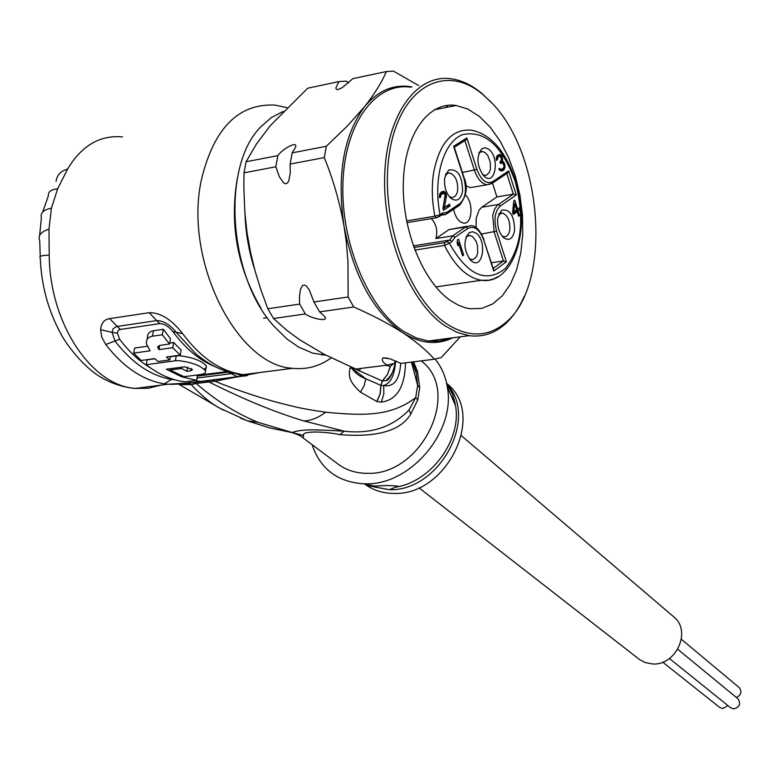 <?xml version="1.0" encoding="UTF-8"?>
<svg xmlns="http://www.w3.org/2000/svg" width="780" height="780" viewBox="0 0 780 780"><rect width="100%" height="100%" fill="white"/><g stroke="black" fill="none" stroke-linecap="round" stroke-linejoin="round"><path stroke-width="1.17" d="M737.812 698.646L738.104 698.89C741.039 703.94 739.567 707.275 733.678 708.883L730.509 707.665L669.435 658.525M727.954 705.608L722.738 708.572L719.618 707.382L662.756 662.191M739.05 687.463L739.342 687.707C742.121 691.85 741.136 695.097 736.379 697.476M673.004 616.19L674.359 617.35C691.558 631.566 675.899 665.613 652.782 663.985L645.109 662.561L639.356 659.412L418.909 487.753M441.412 215.221L446.667 213.886L446.969 212.277L442.64 212.999L442.533 214.471L436.566 217.698L439.949 216.206L440.056 214.724L434.909 216.187L436.098 217.796L406.906 222.661L436.049 217.786M476.092 227.633L476.18 218.273L479.125 210.025L481.806 207.236L496.909 196.93L492.151 181.964M431.281 218.614C436.312 223.987 437.863 230.636 435.932 238.543L452.722 235.852L455.081 237.208L467.834 228.403C474.269 225.371 479.593 229.3 483.805 240.172L493.73 271.04L506.376 261.797L496.597 231.153C493.623 219.511 494.871 211.117 500.37 205.959L516.233 195.01L508.658 170.927L492.658 181.652C486.408 184.499 481.153 180.434 476.911 169.435L466.849 137.924L453.619 146.269L463.827 178.016C466.908 189.871 465.582 198.412 459.829 203.658L446.969 212.277M469.316 258.823L472.933 259.701L476.395 256.786L477.672 252.973L477.545 245.895L476.131 241.361L472.543 236.584L470.096 235.521L467.084 236.301L465.923 237.432M476.044 233.132L472.475 231.728L469.111 232.752C463.057 241.04 463.613 250.273 470.779 260.442L471.754 261.241C482.888 269.948 487.295 240.669 476.044 233.132M462.579 191.383C460.512 200.011 456.524 202.234 450.625 198.032C445.858 192.865 443.888 186.137 444.707 177.859L448.607 170.108C457.675 168.48 462.335 175.568 462.579 191.383M488.826 149.311C499.863 157.306 495.563 185.884 484.643 176.748L483.99 176.192C476.765 166.101 476.053 156.936 481.855 148.707L485.219 147.732L488.826 149.311M514.576 230.695C512.655 239.109 508.93 241.371 503.402 237.471C498.898 232.567 497.026 226.073 497.767 217.99L501.608 210.22C510.042 208.748 514.361 215.572 514.576 230.695M463.671 255.07L462.608 255.82L458.318 242.639L458.016 245.749L457.139 243.038L457.431 239.918L458.503 239.177L463.671 255.07L462.423 255.255M442.952 208.523L445.146 194.961L443.459 193.157L440.915 194.825L440.563 197.145L439.657 197.749L439.384 196.248L440.173 193.226L443.264 191.197L445.39 192.309L446.501 195.741L444.405 207.558L449.465 204.184L450.021 205.891L443.508 210.239L442.952 208.523M505.011 167.183L504.25 169.289L502.339 170.966L499.97 170.537L498.829 168.88L499.678 168.314L500.594 169.309L501.988 169.192L503.734 167.632L504.085 166.189L502.876 162.981L500.37 163.429L499.951 162.103L501.559 159.432L500.614 156.439L498.274 156.77L497.211 159.88L496.373 160.436L496.84 156.107L499.541 154.333L501.52 155.444L502.564 158.769L502.183 161.431L503.236 161.538L504.465 163.527L505.011 167.183L503.831 167.388M513.796 200.87L514.79 200.177L517.579 209.03L519.226 207.88L519.85 209.839L518.203 211L519.636 215.582L518.651 216.274L517.208 211.692L513.23 214.48L512.606 212.511L513.796 200.87M454.038 147.576L453.619 146.269M492.658 181.652L492.541 183.085L491.702 183.661L486.808 184.801C481.552 183.661 477.438 178.834 474.464 170.323L464.86 140.595M474.484 186.937L470.252 187.668L465.689 185.63M493.223 268.398L503.432 260.969L494.179 232.03L492.726 215.563L494.374 209.635L497.172 205.413L513.318 194.152L506.805 173.511L508.658 170.927M516.233 195.01L513.318 194.152L496.909 196.93M506.376 261.797L503.432 260.969L491.419 262.772M413.312 245.856L449.758 240.064L452.722 235.852L465.738 226.892L449.036 229.603L466.713 226.317M449.036 229.603L435.932 238.543M453.58 209.235L454.711 213.661L457.041 218.41L460.083 221.715L463.223 223.08C472.29 225.049 473.938 202.371 465.309 194.873M493.048 268.934L493.73 271.04M447.262 241.722L449.368 243.262L451.864 241.605L449.758 240.064L444.736 242.619L444.473 245.417L449.368 243.262C467.405 275.203 486.018 283.647 505.206 268.603C521.683 247.942 524.999 218.829 515.161 181.282C502.076 145.46 484.526 129.919 462.491 134.667C443.293 141.999 432.783 178.415 440.056 214.724L442.64 212.999M454.301 147.313L465.982 139.893L466.849 137.924M445.39 175.012L446.628 173.745L449.719 172.945C455.442 175.344 458.094 181.194 457.655 190.486C456.729 195.283 454.672 197.603 451.483 197.428L449.221 196.511M478.803 153.358L479.866 152.305L482.752 151.554L485.365 152.763L487.841 155.639L490.249 162.045L490.435 168.958L489.245 172.663L485.959 175.48L482.664 174.778M498.586 214.666L502.398 212.999C507.731 215.261 510.198 220.867 509.808 229.837C508.94 234.575 506.99 236.867 503.958 236.71L502.027 235.97M457.158 242.814L458.318 242.639M439.92 193.801L443.459 193.157M439.901 193.849L442.445 193.411M439.744 194.23L441.714 193.889M439.569 195.059L440.915 194.825M439.413 196.082L440.593 195.877M440.563 197.145L439.579 197.32M444.22 191.412L441.616 191.861M441.314 192.075L442.552 193.313M445.39 192.309L442.319 192.845M446.014 193.567L444.522 193.82M446.238 194.249L444.99 194.464M446.501 195.741L445.204 195.965M446.472 197.008L445.107 197.243M443.089 207.772L444.405 207.558M446.803 205.949L443.098 208.982M450.021 205.891L446.95 206.407M504.085 166.13L505.031 165.964M504.718 168.178L503.032 168.48M501.452 169.319L500.438 170.761M504.25 169.289L501.248 169.816M503.685 170.069L500.682 170.596M498.937 169.075L500.048 168.87M499.2 169.562L500.594 169.309M499.298 169.728L501.043 169.416M500.233 162.991L502.164 162.649M500.273 163.127L501.043 162.981M496.577 156.721L499.902 156.107M496.567 156.761L498.947 156.332M496.421 157.111L498.274 156.77M496.275 157.892L497.533 157.657M496.139 158.857L497.24 158.662M497.211 159.88L496.304 160.046M500.428 154.557L497.894 155.015M497.64 155.278L498.673 156.332M501.52 155.444L498.508 155.99M502.106 156.663L500.975 156.868M502.31 157.336L501.355 157.501M502.564 158.769L501.53 158.954M502.544 159.988L501.452 160.183M500.516 161.733L502.183 161.431M500.019 162.055L500.887 162.874M503.236 161.538L500.224 162.074M503.88 162.318L500.877 162.854M504.465 163.527L503.383 163.722M504.884 164.853L503.929 165.028M516.428 209.225L517.579 209.03M516.496 209.216L516.847 210.337L515.2 211.487L518.203 211M519.85 209.839L516.847 210.337M515.2 211.487L515.365 211.994M519.636 215.582L518.486 215.768M512.811 213.164L517.208 211.692M512.675 211.877L513.776 211.702L514.625 203.502L513.513 203.687M514.625 203.502L516.584 209.732L513.776 211.702M257.849 422.253C236.672 413.634 216.118 400.715 196.209 383.487L208.923 381.907C243.311 399.223 274.96 412.23 303.888 420.947L344.185 431.184C309.689 429.166 302.172 429.39 291.925 432.471L257.849 422.253L247.514 420.878L269.675 427.908L291.974 432.569C297.726 434.548 300.914 435.962 301.519 436.81L303.02 437.385L303.761 435.484L292.558 432.715M193.167 382.619L187.356 383.468L191.207 384.569L196.209 383.487L193.147 382.629L205.861 381.02L208.923 381.907L214.89 381.225C234.429 389.152 254.514 396.026 275.135 401.827C297.755 407.667 302.698 408.847 325.611 412.21C366.873 416.267 391.667 415.691 415.711 397.625L409.042 409.968C392.369 427.206 370.753 434.275 344.185 431.184L339.865 434.626C377.14 437.599 400.793 430.735 410.826 414.024L417.797 399.808L415.711 397.625L417.641 385.369L411.45 362.086M242.629 374.566L241.03 374.917M214.588 379.606L211.302 380.084M331.217 357.874C319.634 366.269 306.823 369.749 292.763 368.306C237.12 366.103 183.514 260.608 201.425 179.663C213.866 128.251 238.378 103.389 274.96 105.095L286.913 107.64M160.953 385.135L148.327 388.255L135.242 388.421C91.572 385.622 49.754 323.758 49.199 255.167L48.994 229.018L51.412 208.201L57.603 188.887L67.597 169.084C81.627 145.607 99.928 134.881 122.499 136.909M183.28 383.594L178.708 383.974M200.245 381.635L191.002 382.824L168.07 384.228L164.278 383.838C142.876 380.308 123.367 367.195 105.748 344.487L119.632 339.261L117.419 333.167L117.975 330.827L119.506 329.589L159.656 323.612L149.146 312.683L109.658 318.649C104.276 319.381 101.244 323.066 100.581 329.696L112.037 332.368L113.149 328.721L116.454 326.576L156.517 320.609C163.517 320.716 170.05 324.587 176.105 332.221L195.312 353.272C208.767 364.991 223.47 371.962 239.431 374.185L243.341 374.624C247.777 375.238 248.518 375.658 245.564 375.882L237.305 376.72L231.319 373.659L196.96 378.066M149.146 312.683C160.446 312.517 171.58 319.459 182.54 333.508C199.972 356.86 219.219 370.393 240.279 374.107M105.748 344.487L101.702 337.048L100.581 329.696M187.356 383.468L179.429 384.598L191.207 384.569C201.143 395.343 210.541 403.143 219.404 407.969L223.636 410.221M179.429 384.598L178.922 384.316M56.082 181.35C56.94 175.051 60.782 170.957 67.597 169.084M412.591 361.949L416.344 373.425L417.641 385.369L419.698 387.68L417.534 371.524L413.585 361.822M302.425 437.444L336.609 462.998C345.335 469.96 355.748 473.401 367.848 473.323C420.615 475.225 460.726 394.524 423.481 362.758L421.385 360.848M303.761 435.484C300.671 431.301 321.155 430.774 339.865 434.626M212.628 380.065L214.89 381.225L259.954 372.499M405.512 362.837C404.898 386.899 396.825 400.013 381.284 402.148L376.828 401.485L360.477 392.194C349.138 381.654 348.416 376.272 349.986 368.472L350.766 366.892M385.69 365.313L390.253 366.395L390.029 367.565L387.514 374.38L382.356 380.991L386.002 380.591L388.167 379.139L390.985 375.59L393.139 370.744M393.529 363.626L390.253 366.395L387.562 374.4L382.444 381.02L380.923 385.378L383.682 385.573C390.556 383.38 394.534 375.346 395.606 361.481M417.534 371.524L415.574 370.052L416.344 373.425L412.181 361.998M435.123 359.093C441.538 366.971 445.614 376.34 447.349 387.202C455.851 431.33 410.875 484.868 366.142 483.815L363.626 483.805C337.438 481.981 320.248 468.926 312.068 444.649M369.077 485.842L372.879 486.652M369.077 485.881L376.36 486.008C385.778 485.384 392.935 485.443 397.829 486.174L389.435 489.694L378.729 487.763M372.284 486.525L371.368 485.969M413.634 365.713L414.131 365.479M364.679 484.019C373.103 490.318 382.99 493.447 394.339 493.409C446.248 495.476 485.345 416.403 448.588 385.037L446.608 383.224M400.725 363.285C399.545 379.899 393.861 387.328 383.682 385.573L383.819 394.075L381.284 402.148M376.935 401.524L380.279 393.705L380.923 385.378L365.81 378.787C359.736 376.584 355.046 373.035 351.741 368.15L352.219 367.526M376.828 401.485L380.172 393.676L380.815 385.349L382.356 380.991L350.698 367.01M360.477 392.194L364.133 385.759L365.81 378.787L351.741 368.15L349.986 368.472M356.236 368.998L359.014 370.87L360.838 368.423M42.666 212.082L48.36 195.829C48.048 191.666 51.129 189.355 57.603 188.887M40.219 256.396L39.751 240.786C37.664 235.862 40.745 231.943 48.994 229.018M168.061 384.228L135.242 388.421C123.172 387.406 111.413 383.506 99.977 376.72C83.041 366.395 66.446 344.653 60.869 333.86C48.184 310.537 41.311 285.207 40.267 257.878C38.659 256.288 41.633 255.382 49.199 255.167M174.739 379.772L171.844 379.49C151.047 375.999 132.103 363.168 115.001 341.006L112.037 332.368L117.419 333.167M233.961 373.288L231.319 373.659L228.062 372.099L197.34 376.067M159.656 323.612C164.385 323.817 168.792 326.469 172.897 331.588L182.54 333.508M228.745 372.002L228.062 372.099M147.049 346.291L134.647 348.036L133.633 353.125L141.131 360.467L154.694 358.615L158.038 361.51L169.748 359.931L166.403 357.016L180.18 355.144L172.731 347.695L158.935 349.606L157.794 347.5L159.627 345.413L169.504 344.019L162.308 334.776L152.422 336.19C148.093 337.009 146.065 339.495 146.347 343.648L150.062 350.844L133.633 353.125M169.504 344.019L170.518 338.793L163.371 329.296L153.494 330.74C149.214 331.51 147.176 334.055 147.391 338.364L147.215 339.232M180.18 355.144L181.145 350.132L173.726 342.537L169.679 343.112M203.941 369.086L206.251 367.79L206.407 366.025C201.766 360.691 192.582 357.24 178.864 355.67L170.381 356.655M154.859 358.771L147.137 359.824L146.182 364.709C158.828 374.546 171.775 380.26 185.006 381.829L196.531 380.357L181.36 376.672L166.316 369.203L184.597 366.815L192.494 369.593L190.788 370.841L191.236 368.452M195.77 375.16L197.476 375.365L196.531 380.357M163.371 329.296L162.308 334.776M159.764 345.394L158.935 349.606M173.726 342.537L172.731 347.695M170.42 356.47L169.748 359.931M146.182 364.709L175.354 360.779L176.299 355.846M170.245 368.677L169.982 370.003L184.022 376.681L199.582 374.673C204.272 374.069 206.242 372.811 205.491 370.89C200.714 365.527 191.529 362.096 177.918 360.594L175.354 360.779M169.982 370.003L181.672 368.462L181.925 367.136M187.678 367.146L186.878 371.358L181.672 368.462M186.878 371.358L190.788 370.841M450.781 300.817L459.04 305.506L465.962 307.954L470.096 308.763L481.806 308.373L492.697 303.956L502.349 295.766L510.422 284.193L516.633 269.714L520.786 252.925L522.756 234.448L522.463 214.968L519.938 195.195L515.278 175.851L508.618 157.638L500.204 141.239L490.318 127.296L479.31 116.376L467.834 109.073L456.095 105.485C428.512 101.234 404.693 134.141 403.328 181.954C401.719 229.671 423.169 282.224 450.781 300.817M261.007 308.256C237.403 267.95 229.505 224.689 237.296 178.474M283.14 111.462L271.333 117.575L260.656 127.003C221.072 166.413 228.482 277.046 274.111 326.362L286.786 338.871L298.565 347.071L312.721 353.155L326.06 355.27M396.035 361.013L393.88 363.519L386.958 365.157L355.787 369.047L324.002 354.208L299.647 339.778L286.757 330.272L273.526 318.503L267.832 308.773L299.656 304.093L299.432 296.585L300.456 289.341L302.581 285.431L304.463 284.983L306.335 286.046L309.241 289.848L313.95 301.997L319.595 311.883L353.73 306.979L348.124 296.975L347.968 261.739L346.242 241.429L344.048 226.229C336.658 175.256 343.502 135.398 364.601 106.636L347.276 126.097L326.293 146.279L324.295 157.589C333.226 179.634 339.807 202.517 344.048 226.229C353.993 276.627 373.532 312.107 402.665 332.66C416.101 341.581 426.68 350.435 434.382 359.219L441.197 357.591L460.249 336.833M353.73 306.979C372.528 315.227 388.84 323.778 402.665 332.66C420.332 343.717 437.005 345.433 452.702 337.818M418.655 85.566L393.471 71.126L386.344 71.555C381.8 82.28 374.556 93.98 364.601 106.636C378.173 90.343 393.949 83.782 411.947 86.941M267.832 308.773L261.037 290.277L255.177 271.362L250.468 252.057L247.016 232.44L244.861 212.618L243.847 187.746L244.013 172.828L246.09 161.762L256.396 144.085L270.163 125.775L307.71 88.208L338.881 81.598L346.115 81.139L348.68 82.729M386.958 365.157C382.814 362.485 381.459 360.058 382.873 357.893L390.01 358.781L400.949 363.402L434.382 359.219M313.95 301.997L348.124 296.975M246.09 161.762L277.865 155.63C282.555 148.405 300.944 138.918 294.401 149.107L292.149 152.87L290.121 164.073L324.295 157.589M290.121 164.073L290.248 173.453L288.707 180.989L287.479 182.988L285.587 183.787L283.608 182.861L279.347 176.709L275.827 166.784L277.865 155.63M244.013 172.828L275.827 166.784M338.881 81.598L335.965 87.682L336.102 89.037L337.457 89.69L342.127 87.731L352.882 78.634L386.344 71.555M292.149 152.87L326.293 146.279M273.526 318.503L305.311 313.94L299.656 304.093M319.595 311.883L323.837 315.744C331.178 323.008 310.947 318.454 305.311 313.94M491.848 103.028L481.474 93.083C471.724 85.088 461.721 80.33 451.464 78.819C416.686 73.388 386.315 114.953 384.667 175.841C382.726 236.603 410.387 303.176 445.38 326.089L457.265 332.456L469.151 335.673C482.42 337.34 494.354 333.528 504.943 324.236C512.723 317.294 519.158 307.964 524.258 296.244M482.713 94.409C445.38 62.663 400.345 86.678 389.785 150.92C378.651 214.753 407.18 298.35 447.164 324.148C468.887 337.808 488.456 337.223 505.859 322.394C552.308 284.807 543.114 152.958 490.61 101.722L482.713 94.409M414.863 250.088L444.473 245.417C454.837 266.136 467.123 277.758 481.338 280.283C513.084 285.334 531.833 229.515 515.639 180.784C505.45 150.667 490.561 133.78 470.993 130.124C452.01 128.856 439.569 142.945 433.66 172.38C431.506 186.303 431.915 200.899 434.909 216.187L406.565 220.906M435.815 286.933L481.338 280.283L488.826 280.215L493.594 278.909L498.108 276.627M500.37 205.959L498.313 204.477L481.806 207.236M455.081 237.208L451.864 241.605M445.76 214.5L441.685 215.046M442.328 214.724L444.892 214.295L442.406 214.646M459.829 203.658L459.137 205.511M476.911 169.435L462.384 172.468M496.597 231.153L481.543 234.049M467.834 228.403L465.738 226.892L470.974 225.625C475.839 225.644 480.207 230.402 484.058 239.889L483.659 239.723M483.805 240.172L493.711 269.919M413.897 247.514L444.736 242.619M179.049 384.394L219.404 407.969L247.514 420.878L240.493 418.099M238.865 376.72L200.596 381.586L195.205 380.523M410.826 414.024L409.042 409.968M303.888 420.947C311.103 420.683 318.347 417.768 325.611 412.21M412.708 361.93L415.399 369.769M419.698 387.68L417.797 399.808M374.556 486.993L376.74 487.412M395.811 487.149C431.281 481.728 461.887 439.793 455.51 405.551L452.322 393.832L446.686 383.584M447.749 385.115C478.53 419.26 438.584 491.546 389.435 489.694L369.593 485.979M369.096 485.764L366.493 484.555M414.521 368.121L415.038 368.16M39.624 235.404L41.379 217.893C40.238 212.969 43.583 209.732 51.412 208.201M109.658 318.649L120.237 329.413M235.638 373.61L243.341 374.624M245.564 375.882L242.034 375.882L235.852 373.688M191.002 382.824L188.546 381.381M164.278 383.838L172.282 379.022M119.632 339.261C128.953 351.624 139.22 361.169 150.433 367.877M215.621 366.922C199.963 360.711 185.728 348.933 172.897 331.588M153.494 330.74L152.422 336.19M254.709 269.646C248.957 251.755 245.729 233.425 245.027 214.666M469.151 335.673L428.152 341.026L416.12 337.886L404.089 331.627C368.696 309.104 340.84 243.448 342.917 183.407C344.702 123.24 375.521 82.007 410.748 87.184M447.418 107.201L445.76 105.602M451.191 338.023L444.776 340.197L438.204 341.318L428.152 341.026L439.861 341.055L450.996 338.042M447.886 107.114L446.219 105.534M677.742 649.292L738.104 698.89M681.369 639.259L739.342 687.707M461.409 435.718L674.359 617.35M263.552 318.191L267.248 317.655M470.262 259.935L470.779 260.442M470.096 235.521L467.747 235.901M467.269 235.97L466.479 236.096M467.084 236.301L469.111 232.752M454.165 146.874L464.09 177.752C468.058 186.849 466.596 195.975 459.722 205.111L446.667 213.886M507.848 172.809L492.541 183.085L486.808 184.801L470.252 187.668M465.982 139.893L454.291 147.274M446.628 173.745L448.607 170.108M445.936 173.618L449.719 172.945M479.866 152.305L481.855 148.707M482.752 151.554L480.353 151.993M480.002 152.051L479.252 152.188M499.57 213.72L501.608 210.22M499.044 213.544L499.736 213.428M500.156 213.359L502.398 212.999M243.331 374.615L292.763 368.306M211.643 380.182L205.852 381.02M421.337 360.857L423.481 362.758M374.147 486.018L363.626 483.805M446.794 384.072L452.439 393.764L455.237 403.748L455.51 405.551L447.349 387.202M369.145 485.462L366.649 484.438M395.489 361.618C392.915 373.708 391.306 375.297 386.022 380.581C387.904 380.738 390.234 377.54 393.023 370.997M239.021 374.137L242.278 375.424L242.034 375.882L237.305 376.72L190.339 382.765C179.995 384.052 172.575 384.54 168.07 384.228M197.33 376.116L228.871 372.04M197.476 375.375L227.165 371.534M157.794 347.5L158.028 346.271M205.491 370.89L206.407 366.025M324.656 354.549L321.555 354.949M382.873 357.893L387.182 358.049M445.653 105.622L447.32 107.221M490.61 101.722L489.489 100.503M505.859 322.394L504.943 324.236M456.095 105.485L434.284 109.805"/></g></svg>
